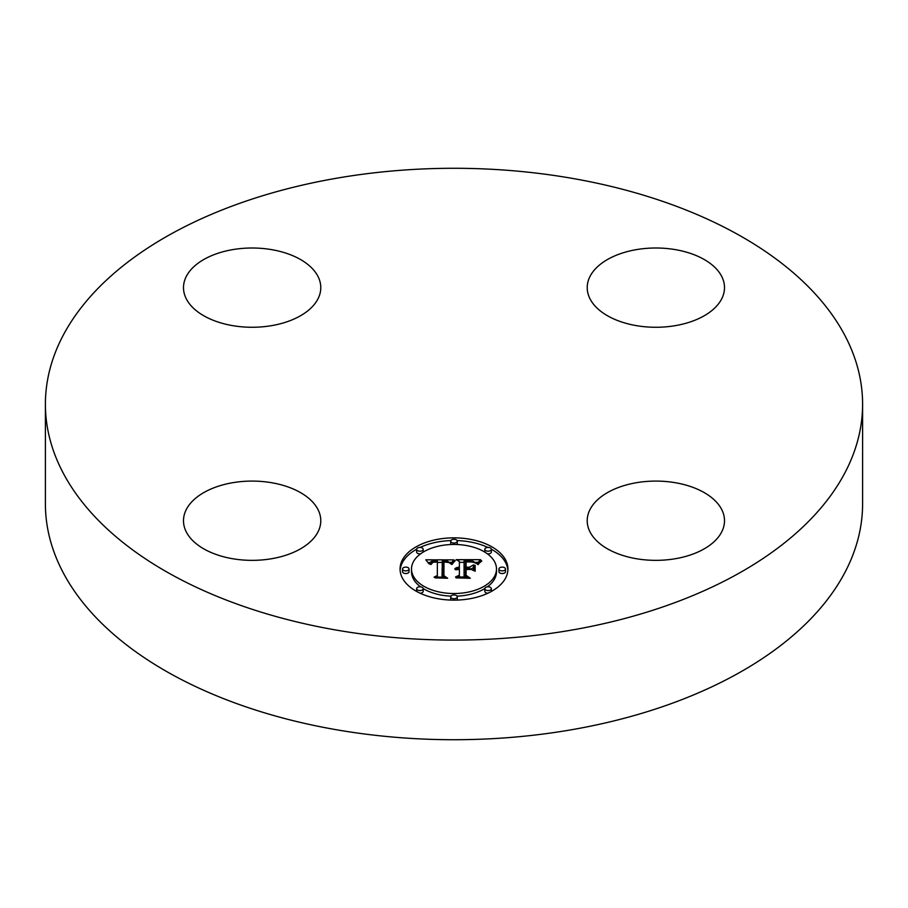 <?xml version="1.0" encoding="UTF-8"?>
<svg xmlns="http://www.w3.org/2000/svg" width="908" height="908" viewBox="0 0 908 908"><rect width="100%" height="100%" fill="white"/><g stroke="black" fill="none" stroke-linecap="round" stroke-linejoin="round"><path stroke-width="1.36" d="M318.004 509.57A68.645 39.634 180 0 1 320.785 520.727A68.645 39.634 180 0 1 261.901 559.952A68.645 39.634 180 0 1 186.265 531.884A68.645 39.634 180 0 1 183.495 520.727A68.645 39.634 180 0 1 242.379 481.49A68.645 39.634 180 0 1 318.004 509.57M862.6 404.174L862.6 503.826A408.6 235.898 180 0 1 569.032 730.18A408.6 235.898 180 0 1 45.4 503.826L45.4 404.174A408.6 235.898 180 0 1 338.968 177.82A408.6 235.898 180 0 1 862.6 404.174A408.6 235.898 180 0 1 569.032 630.538A408.6 235.898 180 0 1 45.4 404.174M636.531 482.693A68.645 39.634 180 0 1 724.505 520.727A68.645 39.634 180 0 1 675.189 558.749A68.645 39.634 180 0 1 587.215 520.727A68.645 39.634 180 0 1 636.531 482.693M589.996 298.789A68.645 39.634 180 0 1 587.215 287.632A68.645 39.634 180 0 1 646.099 248.406A68.645 39.634 180 0 1 721.735 276.475A68.645 39.634 180 0 1 724.505 287.632A68.645 39.634 180 0 1 665.621 326.869A68.645 39.634 180 0 1 589.996 298.789M271.469 325.666A68.645 39.634 180 0 1 183.495 287.632A68.645 39.634 180 0 1 232.811 249.609A68.645 39.634 180 0 1 320.785 287.632A68.645 39.634 180 0 1 271.469 325.666M507.935 568.998A53.935 31.144 180 0 1 454 600.131A53.935 31.144 180 0 1 400.065 568.998A53.935 31.144 180 0 1 454 537.854A53.935 31.144 180 0 1 507.935 568.998M496.494 568.998A42.494 24.539 180 0 1 454 593.526A42.494 24.539 180 0 1 411.506 568.998A42.494 24.539 180 0 1 454 544.459A42.494 24.539 180 0 1 496.494 568.998L496.494 571.665A42.494 24.539 0 0 1 487.392 586.84M453.841 559.873L450.595 563.8L447.746 561.235L442.321 560.906L442.048 575.661L444.829 577.136L434.058 577.136L437.35 575.547L437.35 562.007L432.968 562.268L431.016 564.481L430.46 564.174L432.072 562.143L437.089 561.655L437.35 560.985L431.289 561.36L429.2 564.038L425.784 559.816L453.841 559.873M455.169 560.792L451.469 564.39L453.921 561.167L455.169 560.792M448.836 562.529L443.955 562.018L443.933 575.695L447.678 578.26L435.091 577.885L446.384 577.885L443.218 575.808L443.218 561.632L448.836 562.529M480.65 559.68L476.779 563.766L473.023 561.178L464.079 560.815L464.079 567.182L465.52 567.182L465.52 561.564L471.876 561.632L475.327 562.949L472.217 562.007L466.11 561.927L466.11 567.182L469.663 567.182L473.443 564.878L473.443 570.576L469.481 568.317L464.079 568.317L464.079 575.184L467.098 576.955L455.521 576.955L459.369 575.184L459.369 569.327L455.737 569.838L459.369 568.964L459.369 568.317L454.704 569.112L456.395 567.738L459.369 567.182L459.369 561.439L456.179 559.68L480.65 559.68M481.796 560.962L477.71 564.481L479.685 561.95L481.796 560.962M475.156 571.234L474.544 571.03L474.544 565.151L475.156 565.355L475.156 571.234L475.156 568.022L474.544 567.818L474.544 571.03M466.11 569.464L466.11 575.286L470.253 578.26L456.02 577.885L468.937 577.885L465.52 575.456L465.52 569.1L470.934 569.464L466.11 569.464M457.269 541.157A3.269 1.884 180 0 1 454 543.052A3.269 1.884 180 0 1 450.731 541.157A3.269 1.884 180 0 1 454 539.273A3.269 1.884 180 0 1 457.269 541.157L457.269 543.824A3.269 1.884 0 0 1 457.042 544.528M505.484 568.998A3.269 1.884 180 0 1 502.215 570.882A3.269 1.884 180 0 1 498.946 568.998A3.269 1.884 180 0 1 502.215 567.114A3.269 1.884 180 0 1 505.484 568.998L505.484 571.665A3.269 1.884 0 0 1 502.215 573.55A3.269 1.884 0 0 1 498.946 571.665L498.946 568.998M491.364 549.317A3.269 1.884 180 0 1 488.095 551.201A3.269 1.884 180 0 1 484.827 549.317A3.269 1.884 180 0 1 488.095 547.422A3.269 1.884 180 0 1 491.364 549.317L491.364 551.985A3.269 1.884 0 0 1 487.392 553.823M457.269 596.828A3.269 1.884 180 0 1 454 598.724A3.269 1.884 180 0 1 450.731 596.828A3.269 1.884 180 0 1 454 594.944A3.269 1.884 180 0 1 457.269 596.828L457.269 599.507A3.269 1.884 0 0 1 457.11 600.086M491.364 588.679A3.269 1.884 180 0 1 488.095 590.563A3.269 1.884 180 0 1 484.827 588.679A3.269 1.884 180 0 1 488.095 586.795A3.269 1.884 180 0 1 491.364 588.679L491.364 591.346A3.269 1.884 0 0 1 491.353 591.46M402.516 568.998A3.269 1.884 180 0 1 405.785 567.114A3.269 1.884 180 0 1 409.054 568.998A3.269 1.884 180 0 1 405.785 570.882A3.269 1.884 180 0 1 402.516 568.998L402.516 571.665A3.269 1.884 0 0 0 405.785 573.55A3.269 1.884 0 0 0 409.054 571.665L409.054 568.998M416.636 549.317A3.269 1.884 180 0 1 419.905 547.422A3.269 1.884 180 0 1 423.173 549.317A3.269 1.884 180 0 1 419.905 551.201A3.269 1.884 180 0 1 416.636 549.317L416.636 551.985A3.269 1.884 0 0 0 420.608 553.823M416.636 588.679A3.269 1.884 180 0 1 419.905 586.795A3.269 1.884 180 0 1 423.173 588.679A3.269 1.884 180 0 1 419.905 590.563A3.269 1.884 180 0 1 416.636 588.679L416.636 591.346A3.269 1.884 0 0 0 416.647 591.46M470.866 569.112L473.443 567.545L473.443 570.576M465.52 564.231L466.11 564.22M459.369 562.347L464.079 562.347M475.372 562.347L477.79 562.347M459.369 567.182L459.369 568.317M458.676 567.228L458.676 568.294M458.029 567.307L458.029 568.317M457.428 567.421L457.428 568.385M456.894 567.568L456.894 568.487M456.395 567.738L456.395 568.624M455.952 567.954L455.952 568.771M455.566 568.192L455.566 568.941M455.226 568.465L455.226 569.112M459.369 575.184L459.369 576.955M464.079 575.184L464.079 576.955M469.663 567.182L469.663 568.431M466.11 567.182L466.11 568.317M465.52 567.182L465.52 568.317M464.079 567.182L464.079 568.317M427.94 562.472L429.722 562.472M437.35 562.427L442.298 562.404M449.494 562.37L451.514 562.358M437.35 560.985L437.35 562.007M431.595 562.404L431.595 563.062M431.391 562.551L431.391 563.335M431.209 562.733L431.209 563.709M431.039 562.926L431.039 564.345M430.88 563.13L430.88 564.481M430.755 563.369L430.755 564.481M430.642 563.618L430.642 564.481M430.54 563.891L430.54 564.481M437.35 575.547L437.35 577.136M442.048 575.661L442.048 577.136M454.908 560.35L454.908 561.019M454.59 560.588L454.59 561.326M454.261 560.86L454.261 561.666M453.921 561.167L453.921 562.029M453.591 561.507L453.591 562.427M453.251 561.882L453.251 562.846M452.922 562.29L452.922 563.301M452.581 562.733L452.581 563.777M452.229 563.21L452.229 564.288M451.889 563.72L451.889 564.47M481.365 560.69L481.365 561.28M480.752 561.11L480.752 561.757M480.196 561.53L480.196 562.222M479.685 561.95L479.685 562.699M479.231 562.37L479.231 563.176M478.822 562.79L478.822 563.664M478.471 563.21L478.471 564.186M478.164 563.63L478.164 564.663M443.218 575.808L443.218 564.299L443.944 564.288M443.933 575.695L443.933 576.274M465.52 575.456L465.52 571.768L466.11 571.768M466.11 575.286L466.11 575.876M507.89 570.326A53.935 31.144 0 0 0 491.353 549.204M487.868 547.433A53.935 31.144 0 0 0 457.11 540.578M450.89 540.578A53.935 31.144 0 0 0 420.132 547.433M416.647 549.204A53.935 31.144 0 0 0 400.11 570.326M411.506 568.998L411.506 571.665A42.494 24.539 0 0 0 420.608 586.84M423.173 588.554A42.494 24.539 0 0 0 450.958 596.136M457.042 596.136A42.494 24.539 0 0 0 484.827 588.554M450.731 541.157L450.731 543.824A3.269 1.884 0 0 0 450.958 544.528M484.827 549.317L484.827 551.985A3.269 1.884 0 0 0 484.827 552.109M450.731 596.828L450.731 599.507A3.269 1.884 0 0 0 450.89 600.086M484.827 588.679L484.827 591.346A3.269 1.884 0 0 0 487.868 593.23M423.173 552.109A3.269 1.884 0 0 0 423.173 551.985L423.173 549.317M420.132 593.23A3.269 1.884 0 0 0 423.173 591.346L423.173 588.679"/></g></svg>
